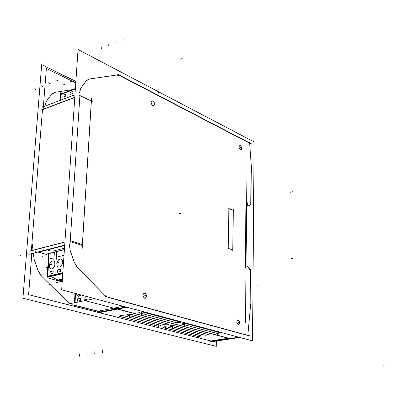 <?xml version="1.0" encoding="UTF-8"?>
<svg xmlns="http://www.w3.org/2000/svg" width="404" height="404" viewBox="0 0 404 404"><rect width="100%" height="100%" fill="white"/><g stroke="black" fill="none" stroke-linecap="round" stroke-linejoin="round"><path stroke-width="0.61" d="M42.455 109.681L31.35 250.626L42.455 109.681L47.455 107.797L42.455 109.681M31.159 253.717L31.431 258.58L31.108 254.389L31.775 254.217L31.108 254.389L31.159 253.717M69.902 305.222L210.737 340.956L228.265 338.224L210.737 340.956L69.902 305.222M43.647 103.081L42.718 106.969L42.758 106.434L43.405 106.191L42.758 106.434L43.647 103.081M74.775 97.495L47.455 107.797L74.775 97.495M55.04 92.324L72.447 89.632L55.04 92.324L54.176 92.536L51.768 94.238L55.04 92.324M46.455 101.177L51.656 94.374L46.455 101.177M46.354 101.313L44.854 106.161L46.354 101.313M245.93 204.929L245.96 202.328L245.93 204.929M246.243 206.803L246.132 205.848L246.243 206.803M245.294 267.711L245.89 209.08L245.294 267.711M100.394 311.969L116.468 308.853L100.394 311.969L72.129 304.767L100.394 311.969M163.64 327.619L196.783 336.077L163.64 327.619M166.504 326.841C164.423 326.659 163.216 326.796 162.888 327.245L163.534 327.588C162.423 326.947 163.413 326.695 166.504 326.841M200.465 335.527L167.175 326.967L200.465 335.527M196.874 336.103C199.031 336.421 200.414 336.33 201.03 335.825L200.879 335.674C200.833 336.29 199.5 336.431 196.874 336.103M170.942 326.361L203.98 334.921L170.942 326.361M173.851 325.574C171.751 325.397 170.533 325.533 170.195 325.993L170.836 326.336C169.741 325.685 170.746 325.432 173.851 325.574M207.707 334.361L174.518 325.705L207.707 334.361M204.076 334.941C206.242 335.264 207.636 335.174 208.262 334.658L208.116 334.512C208.055 335.128 206.707 335.275 204.076 334.941M120.235 316.534L156.712 325.851L120.235 316.534M123.079 315.675C120.917 315.479 119.675 315.62 119.357 316.1L120.114 316.504C118.816 315.797 119.801 315.519 123.079 315.675M160.464 325.24L123.811 315.817L160.464 325.24M156.813 325.876C159.075 326.22 160.509 326.129 161.12 325.594L160.928 325.407C160.999 326.079 159.631 326.235 156.813 325.876M127.644 315.15L164.029 324.574L127.644 315.15M130.537 314.282C128.356 314.08 127.103 314.226 126.775 314.716L127.523 315.12C126.24 314.403 127.245 314.12 130.537 314.282M167.822 323.957L131.265 314.423L167.822 323.957M164.135 324.599C166.408 324.952 167.852 324.856 168.473 324.311L168.281 324.124C168.342 324.806 166.958 324.962 164.135 324.599M68.943 303.071L69.811 303.722L68.943 303.071M68.377 302.556L41.274 275.851L68.377 302.556M40.748 275.301L38.223 270.978L34.148 259.686L33.38 253.151L34.148 259.686L38.223 270.978L40.748 275.301L68.953 303.066M38.688 252.152L46.445 254.475L38.688 252.152M46.445 254.449L46.47 254.071L64.408 249.551L46.47 254.071L46.445 254.449M63.983 242.344L31.34 250.773L63.983 242.344M91.329 101.232L82.36 244.607L91.329 101.232M120.008 75.795L248.894 142.829L120.008 75.795L116.463 75.078L89.385 79.002L88.532 79.204L86.163 80.911L89.385 79.002L116.463 75.078L120.008 75.795M247.086 335.3L108.181 297.415L247.086 335.3M106.701 296.824L105.015 295.642L106.701 296.824M77.386 267.408L104.449 295.107L77.386 267.408M76.861 266.832L74.316 262.363L70.17 250.682L69.352 243.95L70.17 250.682L74.316 262.363L76.861 266.832M70.205 241.567L82.31 245.445L70.205 241.567M79.426 93.051L80.866 88.097L79.426 93.051M86.057 81.047L80.967 87.961L86.057 81.047M251.046 172.18L250.768 204.454L248.314 205.914L250.768 204.454L251.046 172.18M247.682 205.787L248.167 206L247.682 205.787M247.329 203.283L247.607 205.747L247.329 203.283L246.672 202.641L247.329 203.283M246.021 267.988L246.531 268.17L246.021 267.988M246.819 267.913L247.026 266.453L246.819 267.913M247.591 266.655L250.202 270.392L249.904 304.798L250.202 270.392L247.591 266.655M144.885 293.087L144.289 293.051C142.405 294.673 142.531 296.41 144.667 298.263L145.248 298.298C147.137 296.682 147.011 294.95 144.885 293.087C142.425 294.127 142.354 295.854 144.667 298.263C147.117 297.213 147.187 295.491 144.885 293.087M238.279 320.074L237.88 320.044C236.345 321.493 236.456 323.059 238.219 324.74L238.607 324.771C240.148 323.331 240.037 321.766 238.279 320.074C236.35 321.084 236.335 322.639 238.219 324.74C240.143 323.73 240.158 322.175 238.279 320.074M152.919 100.955L151.99 100.833C150.652 102.197 150.894 103.757 152.732 105.52L153.651 105.636C154.995 104.282 154.752 102.722 152.919 100.955C150.636 101.348 150.576 102.868 152.732 105.52C155.005 105.121 155.07 103.601 152.919 100.955M240.41 145.657L239.764 145.561C238.607 146.788 238.804 148.207 240.36 149.823L240.996 149.919C242.153 148.697 241.956 147.273 240.41 145.657C238.592 146.132 238.577 147.521 240.36 149.823C242.168 149.344 242.183 147.955 240.41 145.657M228.871 208.55L233.305 210.434L232.739 249.995L228.245 248.309L228.866 208.545L233.305 210.434L232.739 249.995L228.245 248.309L228.866 208.545M125.998 307.02L116.872 308.787L125.998 307.02M117.897 309.055L228.654 338.173L117.897 309.055M182.825 324.331L215.696 333.042L182.825 324.331M185.81 323.528C183.684 323.341 182.441 323.488 182.093 323.957L182.719 324.301C181.648 323.634 182.684 323.377 185.81 323.528M219.483 332.472L186.471 323.66L219.483 332.472M215.787 333.068C217.973 333.396 219.387 333.295 220.023 332.77L219.882 332.623C219.796 333.255 218.433 333.401 215.787 333.068M139.713 312.908L175.947 322.508L139.713 312.908M142.693 312.019C140.476 311.817 139.198 311.964 138.86 312.469L139.597 312.873C138.34 312.141 139.37 311.853 142.693 312.019M179.81 321.882L143.405 312.161L179.81 321.882M176.048 322.533C178.346 322.892 179.81 322.791 180.442 322.23L180.26 322.049C180.29 322.74 178.886 322.902 176.048 322.533M75.599 293.541L75.018 302.652L75.599 293.541M64.014 255.313L56.085 257.257M56.818 251.606L56.424 257.171L56.818 251.606M54.419 252.212L54.025 257.747L54.419 252.212M48.95 259.04L53.954 257.803L48.95 259.04L47.697 276.21L48.95 259.04M47.697 276.23L62.827 272.705L47.697 276.23M49.349 265.59L49.682 267.756L50.899 268.923C53.055 269.039 54.439 267.468 55.04 264.216L54.707 262.065L53.505 260.898C51.338 260.772 49.955 262.337 49.349 265.59L49.788 267.958L50.692 268.842L51.899 268.948L53.161 268.256L54.237 266.892L55.04 264.216L54.878 262.529L54.187 261.317L53.101 260.817L51.217 261.57L50.152 262.928L49.349 265.59M53.197 270.948L50.232 271.65L50.061 273.983L53.03 273.301L50.061 273.998L50.232 271.65L53.197 270.948M53.06 273.281L53.227 270.943L53.06 273.281M56.843 263.782L57.186 265.948L58.408 267.125C60.605 267.251 62.004 265.67 62.605 262.388L62.267 260.232L61.06 259.06C58.858 258.919 57.454 260.494 56.843 263.782L57.004 265.473L57.701 266.696L59.439 267.155L60.716 266.453L61.802 265.08L62.474 263.312L62.595 261.499L61.736 259.474L60.635 258.974L58.726 259.737L57.646 261.1L56.843 263.782M60.762 269.16L57.757 269.872L57.59 272.215L57.757 269.872L60.762 269.16M60.63 271.503L60.792 269.155L60.63 271.503M57.59 272.235L60.6 271.528L57.59 272.235M62.362 279.492L58.206 280.437L62.221 281.548L58.206 280.437L62.362 279.492L57.626 280.578M57.903 280.017L58.035 280.326L57.903 280.017L62.398 278.992L57.903 280.017L50.823 276.422L57.903 280.017M49.44 276.71L62.761 273.654L48.995 276.846M62.766 273.599L49.399 276.7L48.626 276.488L49.399 276.7L62.766 273.599L48.839 276.851M62.272 280.81L60.433 280.305L62.272 280.81M62.342 279.815L60.322 280.27L62.342 279.815M76.538 293.794L78.169 296.243L80.977 294.981C78.785 297.036 77.305 296.642 76.538 293.794M80.431 298.278L77.467 298.899L77.321 301.197L80.29 300.596L77.321 301.212L77.467 298.899L80.431 298.278M80.32 300.581L80.462 298.273L80.32 300.581M87.678 296.773L84.986 297.334L84.845 299.647L84.986 297.334L87.678 296.773M87.88 299.021L88.011 296.859L87.88 299.021M84.845 299.657L87.85 299.041L84.845 299.657M60.534 100.212L60.954 94.46L75.361 88.93L60.954 94.46L60.534 100.212M71.791 95.945L70.826 96.314L71.791 95.945M70.013 94.516L72.877 93.425L70.013 94.516M70.16 92.415L70.013 94.491L70.16 92.415L73.023 91.319L70.16 92.415M72.912 93.39L73.053 91.309L72.912 93.39M64.584 98.677L63.625 99.041L64.584 98.677M62.832 97.253L65.66 96.172L62.832 97.253M62.984 95.162L62.832 97.228L62.984 95.162L65.812 94.076L62.984 95.162M65.695 96.137L65.842 94.066L65.695 96.137M216.372 341.062L216.271 346.349L22.927 298.243L41.678 64.635L75.876 81.401M92.269 101.455L79.674 95.44M74.79 97.283L41.496 109.843M75.78 82.84L46.364 68.468L42.854 113.15M54.515 92.395L72.488 89.612M51.651 94.425L54.217 92.521L55.161 92.299M46.394 101.298L51.803 94.223M42.708 106.555L43.395 106.297M44.935 105.712L46.551 101.091M42.723 106.393L43.405 106.131M44.945 105.55L44.9 106.146M42.243 109.242L43.193 108.888M251.798 172.584L249.556 142.036M246.642 205.722L247.091 160.59M246.581 208.908L246.622 204.757M245.481 322.276L246.632 206.702M238.804 337.194L209.964 341.678M247.773 335.8L250.697 304.055M66.221 304.459L85.83 300.44M212.782 341.617L230.644 338.845M69.852 303.712L68.357 302.48M41.4 275.922L38.223 270.857M38.35 271.195L34.108 259.449M31.073 254.283L31.785 254.101M34.234 259.787L33.38 253.692M31.058 254.459L31.77 254.283M33.426 253.141L33.37 253.874M31.052 251.126L32.037 250.874M38.733 252.141L46.743 254.535M46.485 254.485L46.516 254.06M46.505 254.207L64.398 249.697M83.34 244.925L69.998 240.638M30.34 250.889L64.923 241.951M30.366 253.924L64.706 245.137M70.059 243.769L80.103 92.794M41.955 107.262L74.967 94.743M38.885 252.101L37.875 252L38.804 252.121L64.68 245.511L38.269 252.258L37.34 252.136M91.546 98.47L82.169 248.46M117.367 74.084L251.455 143.874M254.086 141.92L78.048 49.54L61.66 289.809L252.556 340.875L254.086 141.92M239.739 337.446L230.664 338.855L85.042 300.601L94.627 298.632M249.808 335.886L105.298 296.44M230.608 338.688L114.317 308.116M99.717 312.57L127.018 307.293M75.078 293.4L74.482 302.758M74.331 305.121L100.742 311.853M101.646 313.216L28.598 294.678L32.542 244.435M45.819 254.257L64.403 249.571M82.608 245.511L70.205 241.542M69.352 244.693L69.402 243.94M69.362 244.506L70.261 250.788M70.134 250.44L74.447 262.585M74.321 262.231L77.512 267.473M76.876 266.827L105.025 295.637M104.429 295.026L106.838 296.859M48.763 253.636L47.066 276.851L62.792 273.195M48.465 258.52L47.061 277.74L62.196 281.916M54.055 257.742L48.783 259.045M54.348 252.227L53.823 259.631M56.156 259.994L56.747 251.626M47.101 276.366L62.827 272.685M48.788 276.836L62.766 273.589M57.318 280.492L62.373 279.341M62.337 279.871L60.12 280.376M62.267 280.916L60.09 280.315M49.232 265.812C49.753 262.428 51.141 260.782 53.404 260.868L54.646 262.13L54.914 264.443M54.949 263.933C54.439 267.317 53.055 268.968 50.793 268.897L49.54 267.635L49.273 265.307M50.202 271.594L50.025 274.038M53.257 270.917L50.141 271.655M53.03 273.331L53.202 270.887M49.97 274.003L53.091 273.271M56.732 264.004C57.247 260.585 58.656 258.929 60.954 259.03L62.206 260.297L62.479 262.615M62.514 262.105C62.004 265.514 60.6 267.18 58.307 267.094L57.04 265.827L56.767 263.494M57.727 269.816L57.555 272.271M60.822 269.13L57.666 269.877M60.595 271.559L60.767 269.099M57.499 272.24L60.661 271.498M75.023 293.385L74.422 302.773M98.157 311.201L123.326 306.308M80.881 294.955L78.073 296.218L76.442 293.764M77.442 298.844L77.29 301.248M80.492 298.253L77.376 298.904M80.285 300.632L80.436 298.223M77.23 301.217L80.351 300.571M84.961 297.278L84.815 299.697M87.653 296.763L84.896 297.339M87.85 299.071L87.981 296.854M84.754 299.662L87.915 299.011M219.382 332.492L220.023 332.815C219.322 333.356 217.882 333.441 215.696 333.083M182.027 324.165L216.423 333.28M182.825 324.377L182.093 324.003C182.795 323.432 184.285 323.341 186.567 323.73M220.114 332.684L185.779 323.518M179.699 321.897L180.442 322.281C179.745 322.852 178.245 322.947 175.947 322.554M138.835 312.721L176.745 322.766M139.713 312.954L138.86 312.519C139.557 311.908 141.107 311.817 143.516 312.241M180.507 322.114L142.647 312.009M79.472 93.031L79.512 92.42M81.063 87.875L79.502 92.587M86.203 80.896L80.906 88.082M89.506 78.972L88.577 79.184L86.052 81.103M117.029 74.982L88.87 79.063M120.124 75.816L116.438 75.068M251.268 171.483L250.98 205.05M245.47 201.96L247.314 202.778M247.551 203.242L247.268 202.757M247.546 203.177L247.834 205.752M247.819 205.697L248.399 205.954M248.334 205.979L251.041 204.368M246.021 267.862L246.783 268.135M246.743 268.12L247.041 267.847M247.253 266.377L247.036 267.897M250.465 269.66L250.162 305.449M250.51 270.417L247.803 266.529M247.829 266.615L247.238 266.403M144.804 298.283C142.567 296.511 142.4 294.763 144.309 293.046L145.016 293.122M144.784 293.057C147.016 294.834 147.177 296.581 145.268 298.293L144.571 298.218M238.33 324.76C236.486 323.149 236.345 321.579 237.9 320.044L238.39 320.104M238.203 320.049C240.042 321.665 240.183 323.235 238.628 324.766L238.148 324.71M152.858 105.565C150.934 103.848 150.652 102.273 152.01 100.828L153.045 101.01M152.833 100.899C154.752 102.616 155.03 104.192 153.666 105.631L152.641 105.454M240.461 149.859C238.84 148.293 238.613 146.859 239.779 145.556L240.511 145.698M240.34 145.612C241.956 147.182 242.183 148.616 241.016 149.914L240.289 149.773M228.79 208.489L233.406 210.449M233.34 209.651L232.754 250.798M232.845 250.041L228.164 248.288M228.23 249.106L228.881 207.752M60.024 100.409L60.585 92.774L62.241 93.551M75.391 88.501L60.418 94.253L60.388 94.652M59.969 100.429L60.358 94.667L75.366 88.905M70.448 96.455L71.963 95.879M72.877 93.44L73.028 91.253M69.927 94.526L72.937 93.374M70.134 92.359L69.978 94.546M73.084 91.269L70.074 92.425M63.256 99.182L64.751 98.616M65.66 96.192L65.817 94.011M62.746 97.263L65.721 96.127M62.958 95.107L62.797 97.283M65.872 94.031L62.898 95.172M200.364 335.547L201.03 335.87C200.354 336.386 198.935 336.471 196.778 336.123M162.837 327.457L197.516 336.31M163.64 327.664L162.883 327.291C163.559 326.745 165.024 326.664 167.271 327.038M201.101 335.734L166.478 326.831M207.606 334.381L208.257 334.704C207.575 335.229 206.146 335.315 203.98 334.961M170.14 326.205L204.712 335.153M170.942 326.407L170.195 326.038C170.877 325.483 172.351 325.397 174.614 325.776M208.343 334.568L173.826 325.568M160.353 325.26L161.12 325.639C160.449 326.19 158.979 326.275 156.712 325.892M119.347 316.357L157.515 326.099M120.23 316.579L119.352 316.145C120.023 315.564 121.543 315.484 123.917 315.893M161.166 325.467L123.043 315.665M167.711 323.978L168.473 324.356C167.791 324.917 166.307 325.003 164.029 324.619M126.76 314.969L164.832 324.826M127.644 315.196L126.77 314.761C127.452 314.171 128.987 314.085 131.371 314.499M168.524 324.185L130.497 314.272M64.499 248.192L54.015 250.844C50.904 251.212 48.839 250.869 47.834 249.813C48.839 250.869 50.904 251.212 54.015 250.844L53.752 250.909M64.186 245.637L64.67 245.657L64.186 245.637M123.154 38.047L123.058 39.845M115.958 40.996L115.857 42.789M108.843 43.915L108.742 45.697M101.808 46.798L101.702 48.576M158.757 92.612L157.176 93.178L158.757 92.612M292.137 191.87L290.607 192.254M258.03 286.088L256.954 285.719L258.03 286.088M292.567 258.277L291.006 258.595M72.811 294.279L74.296 293.961M46 267.574L47.485 267.216M41.976 256.378L43.46 256.005M178.876 213.761L180.75 213.277M182.179 58.514L180.401 59.186M52.187 264.908L50.485 264.413L52.187 264.908M20.2 255.616L22.008 256.141M59.716 263.085L58.019 262.585L59.716 263.085M27.77 253.677L29.573 254.207M35.436 251.707L37.244 252.248M43.208 249.712L45.011 250.263M102.571 352.515L102.687 350.319M94.753 353.768L94.879 351.581M87.042 355.005L87.168 352.828M79.426 356.222L79.558 354.061M49 284.098L50.717 284.562L49 284.098M56.575 282.386L58.287 282.856L56.575 282.386M217.635 332.77L217.599 334.648M184.593 323.978L184.537 325.932M177.927 322.205L177.866 324.175M141.501 312.519L141.41 314.565M292.905 191.678L291.375 192.062M293.354 258.116L291.789 258.434M383.8 365.953L383.048 365.741M144.773 295.672L146.334 295.359L144.773 295.672M238.249 322.407L239.744 322.16L238.249 322.407M152.828 103.237L154.298 102.722L152.828 103.237M240.385 147.738L241.799 147.324L240.385 147.738M55.949 79.84L57.631 80.648M48.515 82.795L50.202 83.598M41.178 85.719L42.864 86.507M33.931 88.602L35.623 89.385M198.667 335.815L198.622 337.668M165.352 327.28L165.287 329.204M205.888 334.653L205.843 336.517M172.675 326.018L172.609 327.957M158.636 325.558L158.565 327.498M121.957 316.16L121.862 318.175M165.973 324.281L165.908 326.23M129.391 314.772L129.295 316.797M158.418 89.804L156.838 90.37L158.418 89.804M70.644 81.361L72.225 82.128L70.644 81.361M63.463 84.173L65.049 84.936L63.463 84.173"/></g></svg>
